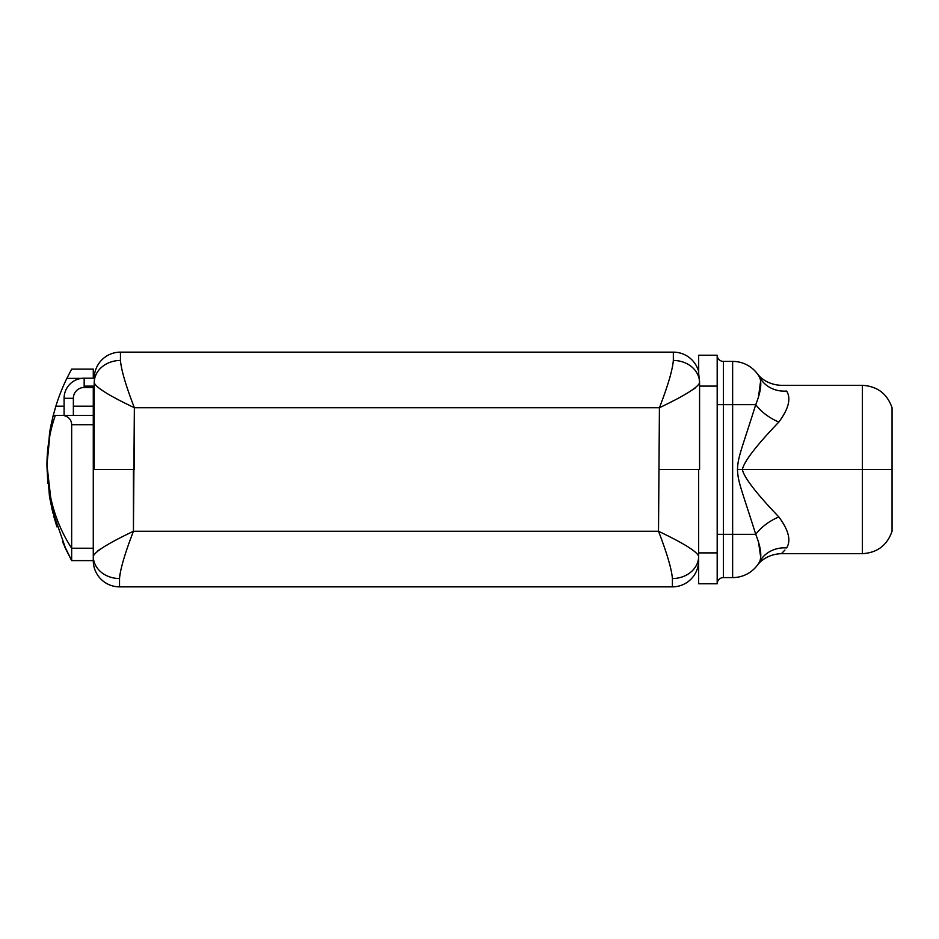 <?xml version="1.0" encoding="UTF-8"?>
<svg xmlns="http://www.w3.org/2000/svg" width="939" height="939" viewBox="0 0 939 939"><rect width="100%" height="100%" fill="white"/><g stroke="black" fill="none" stroke-linecap="round" stroke-linejoin="round"><path stroke-width="1.41" d="M759.628 377.278A30.881 30.881 180 0 0 732.631 361.398L732.631 534.361L732.631 404.639L755.742 404.639C741.904 448.819 737.761 457.035 737.502 469.5C737.761 481.977 741.939 490.287 755.742 534.361L717.185 534.361L723.37 534.361L723.37 361.398L732.631 361.398A30.881 30.881 0 0 1 759.628 377.278C761.999 383.065 760.707 392.185 755.742 404.639C760.707 392.185 761.999 383.065 759.628 377.278L757.961 374.614L759.628 377.278A30.881 28.217 150.9 0 0 786.624 391.058A30.881 28.217 150.9 0 1 783.126 391.117A30.881 28.217 -29.1 0 0 786.624 391.058C791.237 398.476 788.654 408.817 778.854 422.045A30.881 15.576 31.2 0 1 755.742 404.639L717.185 404.639L723.37 404.639L723.37 577.602A6.174 6.174 0 0 0 717.185 583.776A6.174 6.174 0 0 1 723.37 577.602L732.631 577.602L723.37 577.602L723.37 534.361L732.631 534.361L732.631 577.602L732.631 534.361L755.742 534.361C760.719 546.838 762.01 555.958 759.628 561.722C762.01 555.958 760.719 546.838 755.742 534.361A30.881 15.576 148.8 0 1 778.854 516.955C788.654 530.183 791.237 540.524 786.624 547.942A30.881 28.217 29.1 0 0 759.628 561.722A30.881 30.881 0 0 1 732.631 577.602A30.881 30.881 0 0 0 759.628 561.722A30.881 28.217 -150.9 0 1 786.624 547.942C779.71 555.771 779.71 555.771 786.624 547.942C779.71 555.771 779.71 555.771 786.624 547.942C779.71 555.771 779.71 555.771 786.624 547.942C791.237 540.524 788.654 530.183 778.854 516.955C756.235 493.327 744.064 477.517 742.362 469.5L862.354 469.5L862.354 553.67L862.354 469.5L742.362 469.5C744.111 461.436 756.271 445.614 778.854 422.045C788.654 408.817 791.237 398.476 786.624 391.058C779.71 383.229 779.71 383.229 786.624 391.058C779.71 383.229 779.71 383.229 786.624 391.058A30.881 28.217 -29.1 0 1 759.944 377.842M758.348 540.876L760.696 557.203L758.348 540.876M892.05 407.726L892.05 469.5L892.05 407.726C887.12 393.664 877.226 386.199 862.354 385.33L862.354 469.5L862.354 385.33L781.459 385.33C768.853 384.955 760.883 378.288 758.301 374.884L757.691 374.227M892.05 531.274L892.05 469.5L862.354 469.5L892.05 469.5L892.05 531.274C887.12 545.336 877.226 552.801 862.354 553.67L781.459 553.67L784.934 550.031M698.651 557.285L698.651 583.776L698.651 557.285M699.578 382.772L698.945 384.485L699.578 382.772L699.578 411.681L699.578 382.772A26.257 22.325 180 0 0 673.333 360.459L673.333 352.137A26.257 26.257 0 0 1 698.651 371.468A26.257 26.257 0 0 0 673.333 352.137L673.333 360.459C672.547 369.989 667.911 385.741 659.424 407.726C684.39 395.847 697.771 387.537 699.578 382.772A26.257 22.325 180 0 0 673.333 360.459A26.257 22.325 180 0 1 699.578 382.783L698.651 373.206L699.578 382.783A26.257 22.325 180 0 0 673.333 360.459C672.547 369.989 667.911 385.741 659.424 407.726L134.359 407.726C125.873 385.741 121.237 369.989 120.462 360.459L120.462 352.137A26.257 26.257 0 0 0 94.205 378.206A26.257 26.257 0 0 1 120.462 352.137L120.462 360.459A26.257 22.325 180 0 0 94.205 382.783L94.205 469.5L94.205 382.783C96.024 387.537 109.405 395.847 134.359 407.726L133.432 531.274C108.478 543.153 95.085 551.463 93.278 556.217A26.257 22.325 -0 0 0 119.535 578.541L119.535 586.863L672.406 586.863A26.257 26.257 0 0 0 698.651 560.618A26.257 26.257 0 0 1 672.406 586.863L672.406 578.541A26.257 22.325 0 0 0 698.651 556.217C696.844 551.463 683.463 543.153 658.509 531.274C666.983 553.259 671.62 569.011 672.406 578.541L672.406 586.863L119.535 586.863L119.535 578.541C120.321 569.011 124.946 553.259 133.432 531.274L658.509 531.274L659.424 407.726L134.359 407.726L134.359 469.5L133.432 469.5L133.432 531.274L658.509 531.274L659.424 407.726C684.39 395.847 697.771 387.537 699.578 382.772L699.578 469.5L699.578 386.105L717.185 386.105L717.185 583.776L698.651 583.776L717.185 583.776L717.185 386.105L699.578 386.105M759.628 561.722L758.9 562.966M717.185 355.224L717.185 386.105L717.185 355.224A6.174 6.174 0 0 0 723.37 361.398A6.174 6.174 180 0 1 717.185 355.224L698.651 355.224L717.185 355.224M757.773 374.344L757.045 373.37M757.961 374.614L758.806 375.882M760.167 378.558L760.602 380.811L760.167 378.558M760.613 380.905L758.348 398.124L760.613 380.905M698.651 373.206L698.651 355.224L698.698 373.382M698.651 552.895L717.185 552.895L698.651 552.895L698.651 469.5L699.578 469.5L659.424 469.5L699.578 469.5L699.578 448.478M698.651 469.5L698.651 556.228C696.844 551.463 683.463 543.153 658.509 531.274C666.983 553.259 671.62 569.011 672.406 578.541A26.257 22.325 0 0 0 698.651 556.217L698.651 527.319L698.651 556.228M93.278 469.5L133.432 469.5L93.278 469.5L93.278 556.217L93.923 554.503L93.278 556.217L93.278 469.5M97.762 550.888L100.238 549.151L97.762 550.888M103.407 547.155L108.724 544.08L103.407 547.155M52.784 417.186L55.847 406.188L64.087 406.188L55.847 406.188A197.871 197.871 0 0 1 66.845 378.382L81.529 378.382L66.845 378.382L71.657 369.121L93.278 369.121L93.278 378.206L93.278 369.121L71.657 369.121L66.845 378.382A197.871 197.871 0 0 0 64.744 382.854A197.871 197.871 0 0 1 66.845 378.382A197.871 197.871 0 0 0 55.847 406.188L52.76 417.245M50.859 504.008L46.95 464.864C47.689 496.238 55.929 524.021 71.657 548.223C55.929 524.021 47.689 496.238 46.95 464.864C47.032 447.692 49.814 431.224 55.307 415.449L63.617 415.449C68.817 416.799 71.505 419.886 71.657 424.71L71.657 560.618L65.707 548.951L71.657 560.618L71.657 548.223L93.278 548.223L93.278 424.71L71.657 424.71L93.278 424.71L93.278 415.449L63.617 415.449L93.278 415.449L93.278 387.478L93.278 560.618A26.257 26.257 0 0 0 119.535 586.863A26.257 26.257 0 0 1 93.278 560.618L93.278 548.223L71.657 548.223L71.657 424.71C71.505 419.886 68.817 416.799 63.617 415.449L53.218 415.449L50.706 426.517M119.535 578.541C120.321 569.011 124.946 553.259 133.432 531.274C108.478 543.153 95.085 551.463 93.278 556.217A26.257 22.325 -0 0 0 119.535 578.541A26.257 22.325 0 0 1 93.278 556.217A26.257 22.325 0 0 0 119.535 578.541L119.922 574.069L119.535 578.541M62.537 541.85L71.657 560.618L93.278 560.618L71.657 560.618L64.439 546.193M71.657 559.386L71.657 558.552L71.657 559.386M71.657 556.51L71.657 553.224L71.657 556.51M71.657 559.691L71.657 560.395M56.622 525.957L49.45 496.25L46.95 464.864L47.842 483.573M49.638 497.377L52.924 513.117M94.205 386.117L84.17 386.117L84.17 378.206A20.071 20.071 0 0 0 64.087 398.289A20.071 20.071 0 0 1 84.17 378.206L84.17 386.117L94.205 386.117M84.17 387.478L84.17 386.117L84.17 387.478A10.81 10.81 0 0 0 73.359 398.289A10.81 10.81 0 0 1 84.17 387.478L94.205 387.478M94.205 382.783L94.323 379.931L94.205 382.783C96.024 387.537 109.405 395.847 134.359 407.726C125.873 385.741 121.237 369.989 120.462 360.459A26.257 22.325 180 0 0 94.205 382.783M672.406 586.863A26.257 26.257 0 0 0 697.489 568.341M699.578 411.681L699.578 440.591M120.462 352.137L673.333 352.137L120.462 352.137M695.095 388.112L692.63 389.838L695.095 388.112M689.484 391.821L685.458 394.18L689.484 391.821M101.928 469.5C101.928 449.664 101.928 449.664 101.928 469.5M73.359 398.289L64.087 398.289L73.359 398.289L73.359 415.449L73.359 398.289M64.087 415.449L64.087 398.289L64.087 415.449M50.753 426.247L46.95 464.864L52.044 509.49L65.953 549.468M56.927 526.896L53.711 516.133M46.95 464.864L49.603 432.55L50.999 425.027L49.614 432.527L46.95 464.864C47.032 447.692 49.814 431.224 55.307 415.449L53.218 415.449M93.278 406.188L73.359 406.188L93.278 406.188M698.651 498.409L698.651 527.319M732.631 404.639L732.631 361.398L723.37 361.398L723.37 404.639L732.631 404.639M778.854 422.045C756.271 445.614 744.111 461.436 742.362 469.5L737.502 469.5C737.761 457.035 741.904 448.819 755.742 404.639A30.881 15.576 -148.8 0 0 778.854 422.045M755.742 534.361C741.939 490.287 737.761 481.977 737.502 469.5L742.362 469.5C744.064 477.517 756.235 493.327 778.854 516.955A30.881 15.576 -31.2 0 0 755.742 534.361M781.459 553.67C768.853 554.045 760.883 560.712 758.301 564.116L757.045 565.63M759.569 561.827L758.97 562.837M759.569 377.173L758.97 376.163M84.17 378.206L94.217 378.206M65.014 547.46L65.284 548.047"/></g></svg>
